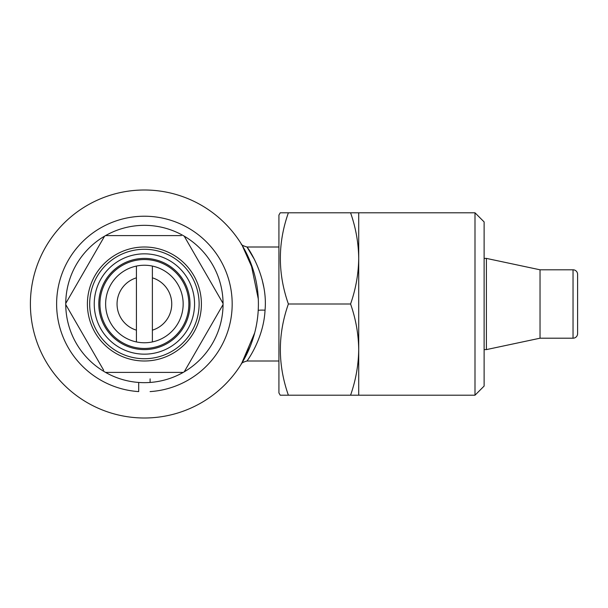 <?xml version="1.0" encoding="UTF-8"?>
<svg xmlns="http://www.w3.org/2000/svg" width="608" height="608" viewBox="0 0 608 608"><rect width="100%" height="100%" fill="white"/><g stroke="black" fill="none" stroke-linecap="round" stroke-linejoin="round"><path stroke-width="0.91" d="M150.1 378.875L150.1 382.455M150.1 391.598A87.78 87.78 0 0 0 219.45 258.476A87.78 87.78 0 0 0 69.35 258.476A87.78 87.78 0 0 0 138.7 391.598L138.7 382.455L138.7 391.598M144.4 259.54A44.46 44.46 0 0 1 188.86 304A44.46 44.46 0 0 1 144.4 348.46A44.46 44.46 0 0 1 99.94 304A44.46 44.46 0 0 1 144.4 259.54M136.42 266.068A38.76 38.76 0 0 1 183.16 304A38.76 38.76 0 0 1 136.42 341.932A38.76 38.76 0 0 1 136.42 266.068L136.42 330.167A27.36 27.36 0 0 1 136.42 277.833M181.366 235.6L105.556 235.6A78.66 78.66 0 0 1 223.06 304.562A78.66 78.66 0 0 1 104.584 371.838A78.66 78.66 0 0 1 65.74 304.562L103.649 370.219M105.556 372.4L183.244 372.4M184.216 371.838L223.06 304.562M223.06 303.438L184.216 236.162M144.4 247A57 57 0 0 1 201.4 304A57 57 0 0 1 144.4 361A57 57 0 0 1 87.4 304A57 57 0 0 1 144.4 247M144.4 349.6A45.6 45.6 0 0 1 98.8 304A45.6 45.6 0 0 1 144.4 258.4A45.6 45.6 0 0 1 190 304A45.6 45.6 0 0 1 144.4 349.6M144.4 354.16A50.16 50.16 0 0 1 94.24 304A50.16 50.16 0 0 1 144.4 253.84A50.16 50.16 0 0 1 194.56 304A50.16 50.16 0 0 1 144.4 354.16M144.4 249.28A54.72 54.72 0 0 1 199.12 304A54.72 54.72 0 0 1 144.4 358.72A54.72 54.72 0 0 1 89.68 304A54.72 54.72 0 0 1 144.4 249.28M250.314 346.172L241.536 363.675L254.684 332.872M278.92 247L247 247C247.266 246.734 268.189 276.359 265.042 310.202C263.629 338.899 246.992 361.046 247 361C243.162 362.072 241.224 363.143 241.194 364.222M253.399 270.606L242.151 245.343L250.96 263.492L258.286 298.938M278.92 361L247 361M30.4 304A114 114 0 0 0 144.4 418A114 114 0 0 0 258.4 304A114 114 0 0 0 144.4 190A114 114 0 0 0 30.4 304M265.042 310.202A6.84 0.745 -176.7 0 0 258.21 310.559L258.339 307.732M573.04 338.2L573.04 269.8A4.56 4.56 0 0 1 577.6 274.36L577.6 333.64A4.56 4.56 0 0 1 573.04 338.2L540.033 338.2L486.4 349.6L486.4 258.4L484.12 258.4M486.4 349.6L484.12 349.6M540.033 338.2L540.033 269.8L486.4 258.4M573.04 269.8L540.033 269.8M278.92 215.08L280.235 212.8L288.382 212.8C277.689 243.124 277.689 273.524 288.382 304C277.689 334.324 277.689 364.724 288.382 395.2L280.235 395.2L278.92 392.92L278.92 215.08M285.623 395.2L350.573 395.2C355.779 380.312 358.492 365.112 358.72 349.6C358.5 334.058 355.786 318.858 350.573 304C355.779 289.112 358.492 273.912 358.72 258.4C358.5 242.858 355.786 227.658 350.573 212.8L475 212.8L484.12 221.92L484.12 386.08L475 395.2L350.573 395.2M358.72 395.2L358.72 212.8M475 395.2L475 212.8M350.573 212.8L288.382 212.8M350.573 304L288.382 304M263.674 286.68L262.094 279.528M254.562 259.662L247 247C242.972 245.822 241.034 244.75 241.194 243.778M65.74 303.438A78.66 78.66 0 0 1 104.584 236.162L65.74 303.438A78.66 78.66 0 0 0 65.74 304.562M104.584 236.162A78.66 78.66 0 0 1 105.556 235.6M152.38 330.167L152.38 277.833A27.36 27.36 0 0 1 152.38 330.167L152.38 341.932M136.42 330.167L136.42 341.932M152.38 277.833L152.38 266.068"/></g></svg>

